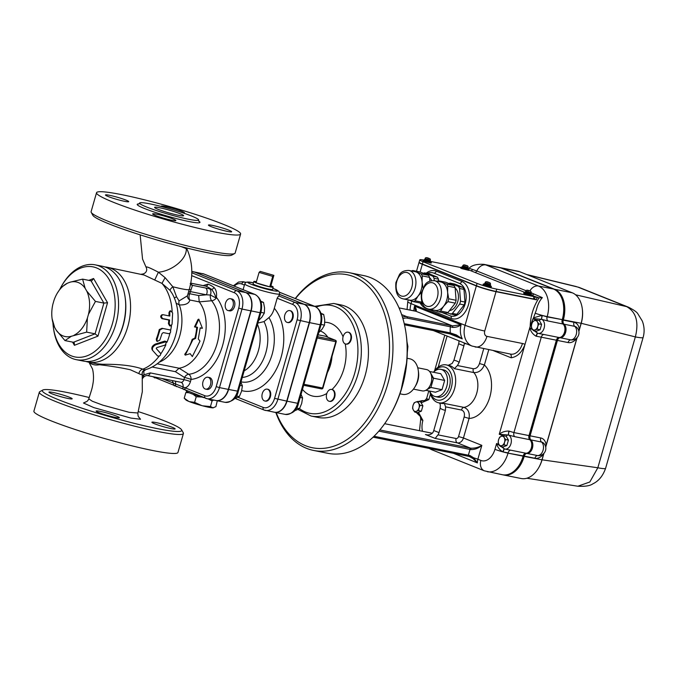<?xml version="1.0" encoding="UTF-8"?>
<svg xmlns="http://www.w3.org/2000/svg" width="678" height="678" viewBox="0 0 678 678"><rect width="100%" height="100%" fill="white"/><g stroke="black" fill="none" stroke-linecap="round" stroke-linejoin="round"><path stroke-width="1.02" d="M82.606 279.133L85.131 288.277A27.866 18.467 -78.7 0 0 70.004 282.209L82.606 279.133L91.038 280.819L91.818 280.734L93.581 278.505L88.793 280.37M91.038 280.819L103.887 303.1L107.548 302.727L93.581 278.505M85.131 288.277L86.716 291.023L95.454 301.413L103.887 303.1L95.081 333.83L97.971 336.127L107.548 302.727M95.454 301.413L88.487 314.261L87.403 318.041L86.648 332.135L95.081 333.83L73.41 342.271L74.283 342.941L74.419 345.305L97.971 336.127M86.648 332.135L71.376 336.254L64.986 340.585L56.24 330.194A27.866 18.467 -78.7 0 0 71.376 336.254M73.41 342.271L64.986 340.585M60.054 288.828A45.926 30.434 101.3 0 1 61.817 285.616A45.926 30.434 101.3 0 1 103.064 271.954A45.926 30.434 101.3 0 1 110.785 328.559A45.926 30.434 101.3 0 1 71.393 355.874A45.926 30.434 101.3 0 1 53.393 327.593A45.926 30.434 101.3 0 1 52.943 323.152M74.046 335.22A27.866 18.467 -78.7 0 0 87.403 318.041M88.487 314.261A27.866 18.467 -78.7 0 0 86.716 291.023M54.655 327.449L52.113 318.753A27.866 18.467 -78.7 0 0 54.655 327.449L56.24 330.194M57.223 293.277L60.944 287.574L67.334 283.251A27.866 18.467 -78.7 0 0 57.223 293.277A27.866 18.467 -78.7 0 0 53.969 300.422L52.884 304.21A27.866 18.467 -78.7 0 0 52.113 318.753M67.334 283.251L70.004 282.209M95.284 264.861L102.386 266.284A48.35 32.035 101.3 0 1 125.099 297.167A48.35 32.035 101.3 0 1 116.226 341.356A48.35 32.035 101.3 0 1 83.36 361.086L76.258 359.662A48.35 32.035 -78.7 0 0 117.184 318.567A48.35 32.035 -78.7 0 0 95.284 264.861A48.35 32.035 -78.7 0 0 62.418 284.591L61.817 285.616M116.226 341.356L116.836 340.331A45.926 30.434 -78.7 0 0 125.261 298.354L125.099 297.167M53.393 327.593L53.554 328.779A48.35 32.035 -78.7 0 0 72.504 358.543A48.35 32.035 -78.7 0 0 76.258 359.662M417.733 367.79L426.504 369.552A10.882 7.204 101.3 0 1 427.352 369.807A10.882 7.204 101.3 0 1 430.386 372.654A10.882 7.204 101.3 0 1 431.708 377.358L433.556 378.205L430.903 387.46L426.581 389.825A10.882 7.204 101.3 0 1 422.224 390.884L413.453 389.121M429.462 371.332L429.945 371.951M430.386 372.654L433.556 378.205L444.649 380.434L441.997 389.689L430.903 387.46L428.725 387.765A10.882 7.204 101.3 0 1 426.581 389.825M431.708 377.358A10.882 7.204 101.3 0 1 428.725 387.765M444.649 380.434L440.776 373.722L429.683 371.493M441.997 389.689L435.471 392.231L425.809 390.291M433.479 372.256A13.899 9.212 101.3 0 1 440.861 369.349A13.899 9.212 101.3 0 1 447.158 384.79A13.899 9.212 101.3 0 1 435.386 396.605A13.899 9.212 101.3 0 1 434.31 396.283A13.899 9.212 101.3 0 1 429.699 391.079M440.861 369.349L443.522 369.883A13.899 9.212 101.3 0 1 449.819 385.324A13.899 9.212 101.3 0 1 438.047 397.139L435.386 396.605M414.928 386.943L415.843 385.401A14.501 9.611 -78.7 0 0 418.504 372.146L418.258 370.374A18.128 12.009 101.3 0 1 414.928 386.943A18.128 12.009 101.3 0 1 402.605 394.342L399.952 393.808M407.08 358.255L409.741 358.789A18.128 12.009 101.3 0 1 411.148 359.213A18.128 12.009 101.3 0 1 418.258 370.374M499.957 267.581A25.383 16.814 101.3 0 1 500.042 267.598A25.383 16.814 101.3 0 1 502.017 268.183L554.545 289.243A25.383 16.814 101.3 0 1 563.333 319.863L563.257 320.118A3.627 2.398 -78.7 0 0 564.037 324.203A7.255 4.805 101.3 0 1 565.605 332.381A7.255 4.805 101.3 0 1 560.155 337.746A3.627 2.398 -78.7 0 0 557.435 340.424L530.086 435.818A3.627 2.398 -78.7 0 0 530.866 439.903A7.255 4.805 101.3 0 1 532.425 448.073A7.255 4.805 101.3 0 1 526.984 453.438A3.627 2.398 -78.7 0 0 524.264 456.125L524.187 456.387A25.383 16.814 101.3 0 1 503.432 474.947A25.383 16.814 101.3 0 1 503.347 474.931M564.037 324.203L574.69 326.347A7.068 5.255 -68.2 0 1 576.529 327.262A7.255 7.255 0 0 1 571.435 339.958L571.435 339.958A7.068 5.255 -68.2 0 1 570.808 339.881A3.627 2.398 -78.7 0 0 568.088 342.56A10.602 7.882 111.8 0 0 576.902 338.008L576.978 337.729M578.842 331.22L581.088 323.423A25.383 16.814 -78.7 0 0 582.241 308.431A25.383 16.814 -78.7 0 0 572.291 292.811L519.763 271.751A25.383 16.814 -78.7 0 0 517.797 271.158L500.042 267.598M545.671 446.912L576.902 338.008M530.866 439.903L541.51 442.039A7.068 5.255 -68.2 0 1 543.358 442.954A7.255 7.255 0 0 1 538.264 455.658L538.264 455.658A7.068 5.255 -68.2 0 1 537.629 455.582A3.627 2.398 -78.7 0 0 534.908 458.26A10.602 7.882 111.8 0 0 543.722 453.709L543.807 453.429M503.432 474.947L521.187 478.515A25.383 16.814 -78.7 0 0 538.442 468.159A25.383 16.814 -78.7 0 0 541.934 459.947L543.722 453.709M579.69 287.642L577.809 287.048A24.171 17.967 -68.2 0 1 579.69 287.642A24.171 17.967 -68.2 0 1 579.698 287.65L628.557 307.236A24.171 17.967 -68.2 0 1 628.557 307.236A24.171 17.967 -68.2 0 1 628.837 307.354M575.563 294.777L626.658 306.634A24.171 17.967 -68.2 0 1 628.54 307.227C633.803 309.931 636.888 312.1 637.812 313.753L642.295 321.025C644.397 326.525 644.668 332.008 643.117 337.458L605.598 468.32A24.171 2.204 -164 0 1 597.835 467.769L589.818 481.999L577.868 486.219C585.097 486.635 590.123 485.821 592.962 483.778C598.725 481.024 602.937 475.871 605.598 468.32M527.365 274.793L577.809 287.048L626.658 306.634C636.125 311.939 639.023 322.033 635.354 336.907A24.171 2.204 16 0 0 643.117 337.458M578.885 331.44L581.224 323.296A24.171 16.018 -78.7 0 0 582.326 309.024L582.241 308.431M563.333 319.863L581.224 323.296L635.354 336.907L597.835 467.769L542.069 459.82L543.951 453.268M545.714 447.133L577.131 337.576M538.442 468.159L538.739 467.642A24.171 16.018 -78.7 0 0 542.069 459.82L524.187 456.387M499.067 267.403A25.383 16.814 101.3 0 1 499.152 267.42A25.383 16.814 101.3 0 1 501.127 268.005L553.655 289.065A25.383 16.814 101.3 0 1 562.443 319.685L562.376 319.94A3.627 2.398 -78.7 0 0 563.155 324.025A7.255 4.805 101.3 0 1 564.715 332.203A7.255 4.805 101.3 0 1 559.274 337.568A3.627 2.398 -78.7 0 0 556.553 340.246L529.196 435.64A3.627 2.398 -78.7 0 0 529.976 439.725A7.255 4.805 101.3 0 1 531.535 447.895A7.255 4.805 101.3 0 1 526.094 453.26A3.627 2.398 -78.7 0 0 523.374 455.947L523.297 456.209A25.383 16.814 101.3 0 1 502.542 474.77A25.383 16.814 101.3 0 1 502.457 474.753M502.542 474.77L503.254 474.914A25.383 16.814 -78.7 0 0 524.009 456.345L524.086 456.091A3.627 2.398 101.3 0 1 526.806 453.404A7.255 4.805 -78.7 0 0 532.247 448.039A7.255 4.805 -78.7 0 0 530.688 439.869A3.627 2.398 101.3 0 1 529.908 435.785L557.257 340.39A3.627 2.398 101.3 0 1 559.977 337.703A7.255 4.805 -78.7 0 0 565.427 332.339A7.255 4.805 -78.7 0 0 563.859 324.169A3.627 2.398 101.3 0 1 563.079 320.084L563.155 319.821A25.383 16.814 -78.7 0 0 554.367 289.209L501.839 268.149A25.383 16.814 -78.7 0 0 499.864 267.564L499.152 267.42M534.391 320.677L536.586 319.999L537.391 321.881A4.831 3.204 -78.7 0 0 534.391 320.677A4.831 3.204 -78.7 0 0 531.738 324.076L532.823 321.474L534.391 320.677M538.824 323.881L537.739 326.482A4.831 3.204 -78.7 0 0 537.391 321.881L538.824 323.881L541.612 324.44L539.374 320.558L536.586 319.999M537.29 329.22L535.086 329.889A4.831 3.204 -78.7 0 0 537.739 326.482L537.29 329.22L540.078 329.779L541.612 324.44M532.086 328.686L531.289 326.813L531.738 324.076A4.831 3.204 -78.7 0 0 532.086 328.686A4.831 3.204 -78.7 0 0 535.086 329.889L533.527 330.695L532.086 328.686M540.078 329.779L536.315 331.254L533.527 330.695M501.212 436.369L503.415 435.7L504.212 437.573A4.831 3.204 -78.7 0 0 501.212 436.369A4.831 3.204 -78.7 0 0 498.559 439.776L499.644 437.166L501.212 436.369M505.644 439.573L504.568 442.183A4.831 3.204 -78.7 0 0 504.212 437.573L505.644 439.573L508.441 440.132L506.203 436.259L503.415 435.7M504.118 444.921L501.915 445.59A4.831 3.204 -78.7 0 0 504.568 442.183L504.118 444.921L506.907 445.48L508.441 440.132M498.915 444.387L498.11 442.514L498.559 439.776A4.831 3.204 -78.7 0 0 498.915 444.387A4.831 3.204 -78.7 0 0 501.915 445.59L500.347 446.387L498.915 444.387M506.907 445.48L503.135 446.946L500.347 446.387M418.572 410.622L416.368 411.292A4.831 3.204 -78.7 0 0 419.021 407.885L418.572 410.622L421.36 411.182L417.597 412.656L414.8 412.097L413.368 410.088A4.831 3.204 -78.7 0 0 416.368 411.292L414.8 412.097M418.665 403.283L420.106 405.283L419.021 407.885A4.831 3.204 -78.7 0 0 418.665 403.283A4.831 3.204 -78.7 0 0 415.665 402.079L417.868 401.401L418.665 403.283M413.021 405.478L414.097 402.876L415.665 402.079A4.831 3.204 -78.7 0 0 413.021 405.478A4.831 3.204 -78.7 0 0 413.368 410.088L412.571 408.215L413.021 405.478M420.106 405.283L422.894 405.842L420.657 401.961L417.868 401.401M422.894 405.842L421.36 411.182M421.174 402.859L428.869 399.605L422.987 400.757A2.415 1.814 103.9 0 0 420.919 402.41M326.694 393.859A6.043 4 101.3 0 1 331.449 389.409A6.043 4 101.3 0 1 331.635 389.443A6.043 4 101.3 0 1 334.373 396.155A6.043 4 101.3 0 1 329.254 401.291A6.043 4 101.3 0 1 326.694 393.859M345.204 343.882A6.043 4 101.3 0 1 342.89 337.593A6.043 4 101.3 0 1 348.051 332.178A6.043 4 101.3 0 1 350.789 338.89A6.043 4 101.3 0 1 345.678 344.026A6.043 4 101.3 0 1 345.204 343.882A37.536 24.874 -78.7 0 1 331.983 389.511A6.043 4 101.3 0 1 332.161 389.545A6.043 4 101.3 0 1 334.898 396.257A6.043 4 101.3 0 1 329.788 401.401A6.043 4 101.3 0 1 329.525 401.334M348.314 332.237A6.043 4 101.3 0 1 348.585 332.279A6.043 4 101.3 0 1 351.323 338.992A6.043 4 101.3 0 1 346.204 344.127A6.043 4 101.3 0 1 345.941 344.06M407.3 352.441L407.885 346.492L406.842 341.042M402.113 298.557A14.501 9.611 -78.7 0 0 403.24 298.896L409.453 300.142A14.501 9.611 -78.7 0 0 418.114 295.989A14.501 9.611 -78.7 0 0 422.097 282.107A14.501 9.611 -78.7 0 0 416.292 272.039A14.501 9.611 -78.7 0 0 415.165 271.7L408.953 270.454C404.19 270.386 400.986 271.844 399.325 274.827L395.876 282.624C395.274 291.667 397.274 296.956 401.876 298.49L403.24 298.896A14.501 9.611 -78.7 0 0 415.521 286.565A14.501 9.611 -78.7 0 0 408.953 270.454M421.928 302.541A15.958 10.568 101.3 0 1 420.445 303.066L413.072 301.583A15.958 10.568 -78.7 0 0 415.089 300.795L421.792 302.142M412.783 270.505L421.03 273.819L428.403 275.293L420.148 271.988L412.783 270.505A15.958 10.568 -78.7 0 0 411.461 270.963M428.403 275.293A15.958 10.568 101.3 0 1 429.606 277.37L422.233 275.895L422.097 282.107L423.199 288.565M421.521 292.243L418.114 295.989L415.089 300.795M429.606 277.37L429.886 281.116M413.072 301.583L408.326 299.803M421.03 273.819A15.958 10.568 101.3 0 1 422.233 275.895M429.632 277.802A12.085 8.009 101.3 0 1 431.733 280.624M437.276 277.082A15.958 10.568 101.3 0 1 438.48 279.158L434.039 278.268A15.958 10.568 -78.7 0 0 432.844 276.183L437.276 277.082L429.03 273.768L424.589 272.878A15.958 10.568 -78.7 0 0 423.386 273.285M438.48 279.158L438.607 280.802M434.039 278.268L434.225 280.641M424.589 272.878L432.844 276.183M462.794 287.303L454.54 283.997L450.099 283.107L458.353 286.413L462.794 287.303A15.958 10.568 101.3 0 1 463.989 289.387L464.955 302.057A15.958 10.568 101.3 0 1 464.133 304.922L459.701 304.032L452.412 313.397L456.853 314.287A15.958 10.568 101.3 0 1 454.828 315.075L447.166 312.889M464.133 304.922L456.853 314.287M427.343 273.429A16.925 11.212 101.3 0 1 432.505 272.717A16.925 11.212 101.3 0 1 433.818 273.107L459.328 283.336A16.925 11.212 101.3 0 1 465.455 302.752A16.925 11.212 101.3 0 1 451.353 316.126A16.925 11.212 101.3 0 1 450.039 315.736L441.946 312.49M422.877 304.6A16.925 11.212 101.3 0 1 421.046 302.888M476.354 285.938L465.074 325.279A14.501 1.322 16 0 0 484.736 331.025L496.016 291.684A14.501 1.322 -164 0 1 476.354 285.938L422.335 264.276A14.501 1.322 -164 0 1 419.038 262.42A14.501 1.322 -164 0 1 419.131 262.318M487.914 282.251L486.651 281.887L487.957 282.218M486.694 281.853L489.669 282.718L486.677 281.887M490.499 284.226L490.236 285.15L484.889 283.616L485.16 282.692L490.499 284.226L490.389 283.277C490.474 283.014 485.389 280.361 485.16 282.692M490.279 285.014L484.931 283.48M490.643 285.269L490.406 286.074L484.982 284.726L484.253 284.311L484.482 283.506M490.482 285.836L484.228 284.574L483.261 284.031L484.321 284.065M491.397 286.362L491.169 287.167L483.99 285.379L483.033 284.836L483.261 284.031M427.886 258.182L429.64 258.657L427.954 258.326M426.657 257.784L427.92 258.149M425.123 258.623C425.36 256.292 430.445 258.945 430.352 259.208L430.208 261.081L424.86 259.547L425.123 258.623L430.462 260.132M430.242 260.945L424.903 259.411M430.615 261.2L430.377 262.013L424.945 260.657L424.225 260.242L424.453 259.437M430.445 261.767L424.191 260.505L423.233 259.962L424.292 260.005M431.369 262.293L431.132 263.106L423.962 261.31L423.004 260.767L423.233 259.962A14.501 1.322 -164 0 0 419.767 259.877A14.501 1.322 -164 0 0 423.064 261.733L477.092 283.396A14.501 1.322 -164 0 0 496.745 289.142L534.018 296.625L533.357 298.939L534.586 299.032L535.256 296.718L534.018 296.625M528.493 290.692L527.298 290.345L528.535 290.65M527.348 290.303L528.56 290.837M531.145 292.684L530.874 293.608L525.535 292.074L525.797 291.15L531.145 292.684C531.298 291.548 530.671 290.896 529.247 290.735C527.264 289.887 526.111 290.023 525.797 291.15M530.916 293.472L525.577 291.938M531.281 293.727L531.052 294.532L525.62 293.176L524.899 292.769L525.128 291.955M531.12 294.294L524.865 293.032L523.908 292.489L524.967 292.523M532.044 294.82L531.806 295.625L524.636 293.837L523.679 293.294L523.908 292.489M465.455 265.429L464.269 265.081L465.506 265.386M464.32 265.039L467.269 265.903L464.303 265.09M468.108 267.412L467.845 268.335L462.498 266.801L462.769 265.878L468.108 267.412C468.269 266.276 467.634 265.623 466.21 265.462C464.235 264.615 463.082 264.751 462.769 265.878M467.888 268.2L462.54 266.666M468.252 268.454L468.023 269.268L462.591 267.912L461.862 267.496L462.091 266.691M468.091 269.022L461.837 267.759L460.879 267.217L461.93 267.259M469.007 269.547L468.778 270.361L461.599 268.564L460.642 268.022L460.879 267.217M419.767 259.877L419.106 262.191A14.501 1.322 16 0 0 422.394 264.047L476.422 285.709A14.501 1.322 16 0 0 496.076 291.455L533.357 298.939M468.888 269.98L524.984 292.464M531.916 295.244L535.256 296.718M430.547 261.437L460.794 267.505M413.724 310.846A1.212 0.797 101.3 0 1 413.911 310.888L415.775 311.202A1.212 1.051 -83.3 0 0 415.411 311.151M449.929 325.33L406.817 316.677A1.212 0.797 101.3 0 1 407.241 318.135L450.353 326.788A1.212 0.797 101.3 0 0 449.929 325.33L452.421 325.889A1.212 0.458 103.8 0 1 452.472 327.372C455.862 327.525 458.726 326.643 461.065 324.754L452.421 325.889L415.775 311.202C416.784 310.516 416.377 308.812 414.546 306.1L415.478 311.143M506.474 449.361L505.017 449.073A7.255 4.805 -78.7 0 1 504.568 448.946L496.593 443.522L494.932 449.311A15.713 10.407 101.3 0 1 480.863 460.438L477.863 459.235L481.838 445.353C478.524 447.438 474.761 448.37 470.549 448.166A1.212 0.661 102.5 0 1 470.829 449.59C475.041 449.607 478.71 448.192 481.838 445.353L463.455 437.98L469.066 418.436C469.905 412.614 468.176 408.927 463.871 407.368L444.344 403.444L445.599 406.851L461.455 410.029A3.627 2.398 101.3 0 1 463.871 407.368A19.34 12.814 101.3 0 0 476.753 393.138A19.34 12.814 101.3 0 0 473.846 372.578C478.507 372.849 482.024 370.315 484.389 364.976L479.482 363.535C478.219 367.095 476.159 368.824 473.303 368.722L457.447 365.535L454.319 368.654L473.846 372.578A3.627 2.398 101.3 0 1 473.303 368.722M456.396 334.932L456.226 335.491L462.286 338.881L456.396 334.932L450.311 332.898A26.595 19.764 111.8 0 1 450.353 326.788L452.472 327.372M457.311 335.864L449.328 333.779A1.212 0.797 101.3 0 1 449.234 333.754L456.226 335.491M404.308 323.948A4.831 3.593 111.8 0 1 405.58 323.914L450.311 332.898A1.212 0.797 101.3 0 1 449.328 333.779L404.588 324.804A1.212 0.797 101.3 0 1 404.503 324.779M469.371 456.531L473.066 458.608L477.388 462.905L473.651 457.803L473.066 458.608M467.473 456.099A8.458 0.771 -164 0 1 469.278 456.506A1.212 0.508 -76.4 0 0 469.32 456.523L470.1 456.777M373.103 437.157L467.286 456.065A1.212 0.797 -78.7 0 0 467.379 456.091L469.329 456.523A1.212 0.508 -76.4 0 0 470.074 455.582A7.255 0.661 16 0 0 468.362 455.209L374.019 436.268M453.379 453.277L477.388 462.905A9.67 7.187 -68.2 0 1 477.863 459.235A7.255 0.661 -164 0 0 473.651 457.803L470.074 455.582M464.167 342.907L464.193 343.466L466.947 344.017M536.222 320.092L533.01 318.804L530.204 326.279L525.018 344.373C521.933 352.399 517.306 356.865 511.136 357.772A3.627 2.695 -68.2 0 0 510.093 354.001M429.81 391.342A19.34 12.814 -78.7 0 0 437.251 402.385A19.34 12.814 -78.7 0 0 438.759 402.825A19.34 12.814 -78.7 0 0 453.887 390.748A19.34 12.814 -78.7 0 0 451.658 368.12A19.34 12.814 -78.7 0 0 446.37 364.908A19.34 12.814 -78.7 0 0 433.683 372.053M461.455 410.029C464.066 411.021 464.964 413.343 464.15 416.995L469.066 418.436A29.01 19.221 -78.7 0 0 489.855 396.969A29.01 19.221 -78.7 0 0 484.389 364.976L488.77 349.721M464.15 416.995L458.54 436.547A2.415 1.797 -68.2 0 1 456.108 438.505L437.98 434.869L435.174 438.42L457.362 442.878L470.549 448.166A8.458 0.771 16 0 0 469.608 447.963A1.212 0.797 101.3 0 1 470.024 449.421A7.255 0.661 -164 0 1 470.829 449.59M437.98 434.869A6.043 4.492 111.8 0 0 439.022 432.623L445.421 410.3L445.599 406.851M448.251 365.289L452.192 363.433L453.904 360.281L458.65 343.746L463.896 345.856A6.043 4.492 111.8 0 0 464.193 343.466M458.65 343.746A6.043 4.492 -68.2 0 0 458.938 341.356L458.862 340.78M426.818 434.793L426.115 434.683M435.174 438.42L425.42 434.513C428.31 435.386 430.742 434.801 432.734 432.759A6.043 4.492 -68.2 0 0 433.767 430.522L440.166 408.198A25.383 16.814 -78.7 0 0 445.421 410.3M440.166 408.198L440.344 404.741L439.556 402.986M457.447 365.535L459.159 362.391L463.896 345.856M534.569 299.057L536.391 299.795L537.061 297.481L539.027 297.871C533.417 306.651 530.484 316.118 530.204 326.279M496.016 291.684L536.391 299.795M535.247 296.752L537.061 297.481M434.106 371.646A16.925 11.212 101.3 0 1 452.209 379.146A16.925 11.212 101.3 0 1 436.14 399.706A16.925 11.212 101.3 0 1 430.047 391.884M468.142 268.835L469.049 268.251L476.787 270.954A9.67 7.187 -68.2 0 1 485.863 264.945A25.383 16.814 -78.7 0 0 483.889 264.352L498.983 267.386A25.383 16.814 -78.7 0 1 500.949 267.971L553.477 289.031A25.383 16.814 -78.7 0 1 562.265 319.643L547.104 316.88L542.002 315.372L533.527 317.821L533.01 318.813M531.12 292.777L542.349 297.642C539.578 300.693 537.603 304.753 536.425 309.821L533.527 317.821M542.349 297.642L539.027 297.871L535.095 296.566M536.035 336.178L541.281 337.186A3.627 2.398 101.3 0 1 544.002 334.5L538.196 333.373A7.255 4.805 -78.7 0 1 537.739 333.245L529.764 327.83C530.755 331.525 532.84 334.305 536.035 336.178A3.627 0.432 108.4 0 1 537.468 333.161L537.391 333.135A2.415 1.797 -68.2 0 1 536.4 331.211M536.366 336.271A3.627 0.542 104.4 0 1 537.654 333.229M537.705 333.229L539.052 333.542M430.03 448.59A9.67 7.187 -68.2 0 0 431.835 449.777L484.363 470.837L502.373 474.736A25.383 16.814 -78.7 0 0 523.119 456.167L523.196 455.913A3.627 2.398 101.3 0 1 525.916 453.226A7.255 4.805 -78.7 0 0 531.357 447.861A7.255 4.805 -78.7 0 0 529.798 439.691A3.627 2.398 101.3 0 1 529.018 435.607L556.375 340.212A3.627 2.398 101.3 0 1 559.096 337.525A7.255 4.805 -78.7 0 0 564.537 332.161A7.255 4.805 -78.7 0 0 562.977 323.991A3.627 2.398 101.3 0 1 562.198 319.906M533.128 318.567L541.493 319.304L542.002 315.372M539.425 320.652A2.415 1.797 -68.2 0 1 541.493 319.304L541.722 319.363A3.627 0.551 106 0 1 542.332 315.456M537.518 333.178A2.415 1.797 -68.2 0 1 537.391 333.135L538.196 333.373A7.255 4.805 -78.7 0 0 544.214 327.728A7.255 4.805 -78.7 0 0 541.722 319.363L547.883 320.965A3.627 2.398 101.3 0 1 547.104 316.88L547.18 316.618A25.383 16.814 -78.7 0 0 538.391 286.006L485.863 264.945L500.949 267.971M508.831 431.072C505.118 430.996 501.923 432.064 499.245 434.267L508.322 435.005L508.831 431.072L513.932 432.572L541.281 337.186L556.375 340.212M506.254 436.344A2.415 1.797 -68.2 0 1 508.322 435.005L508.542 435.064A3.627 0.551 106 0 1 509.161 431.149M504.339 448.878A2.415 1.797 -68.2 0 1 504.22 448.836L505.017 449.073A7.255 4.805 -78.7 0 0 511.034 443.42A7.255 4.805 -78.7 0 0 508.542 435.064L514.712 436.666A3.627 2.398 101.3 0 1 513.932 432.572L529.018 435.607M498.966 444.48L496.593 443.522C497.576 447.226 499.669 450.006 502.864 451.87A3.627 0.432 108.4 0 1 504.296 448.861L504.22 448.836A2.415 1.797 -68.2 0 1 503.229 446.912M502.864 451.87L503.186 451.972A3.627 0.542 104.4 0 1 504.474 448.929M503.186 451.972L508.11 452.879A3.627 2.398 101.3 0 1 510.831 450.2L505.873 449.243M420.657 401.961A2.415 1.805 -70.2 0 1 422.784 400.681A7.255 4.805 -78.7 0 0 422.326 400.554L418.394 401.512M418.623 414.512A2.415 1.788 -66.1 0 1 418.529 414.478A2.415 1.788 -66.1 0 1 418.521 414.47A2.415 1.788 -66.1 0 1 417.597 412.648M430.462 394.037L428.869 399.605A9.67 0.881 -164 0 1 426.674 398.367C424.97 400.639 424.055 401.452 423.928 400.808A3.627 3.517 84.7 0 1 422.987 400.757L423.64 400.817M419.504 430.691L420.699 419.19L420.402 416.546L422.894 420.428L418.462 412.317M418.029 412.487A2.415 1.771 119.6 0 0 418.716 414.572A2.415 1.771 119.6 0 0 418.724 414.572A2.415 1.771 119.6 0 0 418.741 414.589M257.86 323.067L264.005 321.609L268.92 317.618C271.42 315.423 273.209 312.304 274.293 308.261L277.175 298.218L278.658 295.879A18.128 1.653 -164 0 0 279.099 295.667L279.641 292.726L278.811 291.243L272.861 288.336M235.308 398.495L264.03 410.012A2.415 1.797 -68.2 0 0 264.267 410.08A15.179 10.06 -78.7 0 0 265.445 410.436A15.179 10.06 -78.7 0 0 277.861 399.325L300.379 320.787A15.179 10.06 -78.7 0 0 295.125 302.481L303.998 304.261L279.455 294.421M303.998 304.261A15.179 10.06 101.3 0 1 309.253 322.567L286.735 401.113A15.179 10.06 101.3 0 1 274.327 412.216L264.03 410.012A2.415 1.797 -68.2 0 1 263.157 407.41L238.037 397.333M191.781 271.429L193.484 271.768A15.179 10.06 101.3 0 1 194.662 272.124L245.597 292.54A15.179 10.06 101.3 0 1 250.86 310.846L228.333 389.392A15.179 10.06 101.3 0 1 215.926 400.495L207.053 398.715A15.179 10.06 -78.7 0 0 219.46 387.604L216.189 386.646A12.763 8.458 101.3 0 1 204.756 395.689L184.992 387.765A2.415 1.797 111.8 0 0 185.865 390.367A2.415 1.797 111.8 0 0 186.103 390.435M190.738 283.158L204.273 285.862A4.831 3.331 -79 0 0 203.892 285.752L205.587 286.082A49.553 32.832 101.3 0 1 211.282 289.26A2.415 1.729 126.9 0 0 213.985 287.455A51.969 34.434 -78.7 0 0 208.01 284.116L203.078 285.591M230.461 298.71L231.969 299.006A6.043 4 101.3 0 1 234.537 306.439A6.043 4 101.3 0 1 229.596 310.863L228.088 310.558A6.043 4 101.3 0 1 225.35 303.846A6.043 4 101.3 0 1 230.461 298.71A6.043 4 101.3 0 1 233.029 306.134A6.043 4 101.3 0 1 228.088 310.558M207.943 377.248L209.451 377.544A6.043 4 101.3 0 1 212.189 384.257A6.043 4 101.3 0 1 207.07 389.401L205.561 389.096A6.043 4 101.3 0 1 205.095 388.952A6.043 4 101.3 0 1 202.908 382.019A6.043 4 101.3 0 1 207.943 377.248A6.043 4 101.3 0 1 210.68 383.96A6.043 4 101.3 0 1 205.561 389.096M298.066 409.487L311.092 416.038L318.194 417.462A57.41 38.044 -78.7 0 0 366.027 372.086A57.41 38.044 -78.7 0 0 345.246 306.219A57.41 38.044 -78.7 0 0 340.788 304.888L333.686 303.464L314.66 306.329M275.836 412.521A90.649 60.062 -78.7 0 0 313.609 450.446A90.649 60.062 -78.7 0 0 389.138 378.79A90.649 60.062 -78.7 0 0 356.323 274.793A90.649 60.062 -78.7 0 0 349.28 272.692A90.649 60.062 -78.7 0 0 295.227 298.532M295.413 298.608A88.233 58.461 101.3 0 1 353.891 276.751A88.233 58.461 101.3 0 1 373.095 410.326A88.233 58.461 101.3 0 1 276.209 412.588M349.28 272.692L363.484 275.539A90.649 60.062 101.3 0 1 370.527 277.641A90.649 60.062 101.3 0 1 406.063 333.449A90.649 60.062 101.3 0 1 389.435 416.3A90.649 60.062 101.3 0 1 327.805 453.294L313.609 450.446M389.435 416.3L390.036 415.275A88.233 58.461 -78.7 0 0 406.224 334.627L406.063 333.449M216.062 400.52A15.179 10.06 -78.7 0 0 216.189 400.545A15.179 10.06 -78.7 0 0 228.605 389.443L238.3 391.291L260.818 312.753C262.878 304.049 260.928 297.947 254.979 294.447A2.415 1.797 -68.2 0 1 255.292 294.625M202.62 273.598A15.179 10.06 101.3 0 1 203.807 273.954A2.415 1.797 -68.2 0 1 204.036 274.022L193.747 271.819A15.179 10.06 -78.7 0 1 194.925 272.175L245.868 292.591A15.179 10.06 -78.7 0 1 251.123 310.905L228.605 389.443M85.835 361.433A48.35 32.035 -78.7 0 0 88.242 362.069A48.35 32.035 -78.7 0 0 128.523 323.855A48.35 32.035 -78.7 0 0 111.031 268.386A48.35 32.035 -78.7 0 0 107.268 267.268A48.35 32.035 -78.7 0 0 104.802 266.92M107.268 267.268L144.134 275.031L161.949 283.396L170.076 290.379L172.382 293.896C186.611 319.677 173.136 362.264 144.973 369.824L142.821 369.179C133.507 365.756 120.209 364.128 102.937 364.289L99.454 364.73C111.09 366.095 121.404 367.773 130.396 369.781L138.905 373.612C141.651 375.104 142.685 374.959 142.007 373.163M88.242 362.069L96.946 363.815L102.937 364.289M157.279 341.441L156.593 340.941L156.296 339.085A48.35 32.035 -78.7 0 0 159.262 329.55L162.034 328.296L170.28 329.966L162.822 328.474L160.033 329.762L156.991 339.534L157.279 341.441L159.83 340.11L162.025 333.601L163.237 332.593L168.644 333.678C170.542 333.229 171.085 332 170.28 329.966M168.992 315.889A48.35 32.035 -78.7 0 0 168.975 312.617L169.771 311.066L170.602 310.778L172.636 312.939L172.068 324.262L170.475 325.957L169.229 323.694L169.61 319.957L162.779 318.592C161.042 316.914 161.101 315.617 162.974 314.685L169.805 316.058L169.797 312.372L170.602 310.778M170.475 325.957L169.678 325.872L168.424 323.66A48.35 32.035 -78.7 0 0 168.797 320.016L161.966 318.652C160.22 317.007 160.288 315.736 162.152 314.838M152.753 350.551L152.186 349.831C151.245 347.577 152.296 345.661 155.347 344.077L164.771 341.093L166.534 341.644L155.991 344.653C152.914 346.289 151.838 348.255 152.753 350.551L157.567 355.958C159.661 356.348 160.703 355.552 160.678 353.552L156.245 348.543L156.754 347.619L165.373 345L166.534 341.644M156.262 348.56L160.237 352.941M176.051 303.074L179.314 304.939C185.475 305.134 188.993 303.481 189.874 299.998A4.831 4.407 5.3 0 1 187.442 295.778M188.408 292.43A4.831 2.102 -162.9 0 1 190.425 291.599L206.375 294.803L198.654 295.532L199.239 301.88A37.468 24.823 101.3 0 1 203.756 341.492A37.468 24.823 101.3 0 1 179.094 368.205L175.373 371.671L184.518 377.493L183.899 379.655A3.627 2.398 101.3 0 1 180.933 382.307L147.312 375.553A3.627 2.398 101.3 0 1 147.279 375.553C145.389 375.527 143.744 376.612 142.372 378.807M185.23 355.145L184.73 354.323A37.468 24.823 -78.7 0 0 192.162 339.339L194.866 338.119A37.468 24.823 -78.7 0 0 196.713 327.355L194.493 326.906L198.01 319.474L198.823 319.143L195.315 326.838L197.527 327.288L195.62 338.398L192.908 339.67L185.23 355.145L190.162 353.679L192.332 356.569L200.002 341.102L198.29 338.932L200.196 327.821L202.408 328.271L198.823 319.143M202.408 328.271L200.179 328.05M187.84 294.405A4.831 2.059 -162.2 0 1 189.747 293.744A4.831 3.204 101.3 0 0 189.874 299.998L199.239 301.88L211.655 300.744A41.35 27.4 101.3 0 1 216.689 345.102A41.35 27.4 101.3 0 1 188.738 374.264L179.094 368.205M209.578 288.82L205.688 288.006A4.831 3.204 -78.7 0 1 206.375 294.803L210.383 295.015A4.831 3.076 -77.9 0 0 209.578 288.82L211.282 289.26C212.824 290.565 214.384 293.303 215.96 297.473L216.223 298.083L216.392 297.345C216.968 292.989 216.163 289.684 213.985 287.455M264.378 400.851A6.043 4 101.3 0 1 262.191 393.918A6.043 4 101.3 0 1 267.225 389.147A6.043 4 101.3 0 1 269.963 395.859A6.043 4 101.3 0 1 264.852 400.995A6.043 4 101.3 0 1 264.378 400.851M267.539 389.223A6.043 4 101.3 0 1 267.852 389.265A6.043 4 101.3 0 1 270.59 395.977A6.043 4 101.3 0 1 265.471 401.122A6.043 4 101.3 0 1 265.166 401.037M292.311 318.033A6.043 4 101.3 0 1 287.37 322.457A6.043 4 101.3 0 1 284.633 315.745A6.043 4 101.3 0 1 289.752 310.609A6.043 4 101.3 0 1 292.311 318.033M290.057 310.685A6.043 4 101.3 0 1 290.37 310.727A6.043 4 101.3 0 1 292.93 318.16A6.043 4 101.3 0 1 287.989 322.584A6.043 4 101.3 0 1 287.684 322.499M294.328 410.936L299.523 408.639L301.685 403.427L302.583 397.952L300.981 394.206M318.38 333L322.075 329.194L324.499 325.135L324.728 319.94L323.694 314.49L320.855 313.228M300.168 397.469L302.583 397.952M296.489 408.037L299.523 408.639A54.994 36.443 101.3 0 0 353.221 377.866A54.994 36.443 101.3 0 0 335.712 306.753A54.994 36.443 101.3 0 0 316.295 307.083M321.169 313.982L323.694 314.49M321.101 324.448L324.499 325.135M274.454 412.241A15.179 10.06 -78.7 0 0 274.59 412.266A15.179 10.06 -78.7 0 0 287.006 401.164L297.65 403.3A15.179 10.06 101.3 0 1 285.243 414.402L274.59 412.266M318.135 334.813L325.05 336.127M279.463 294.371L304.261 304.312A15.179 10.06 -78.7 0 1 309.524 322.626L287.006 401.164M213.697 400.045L212.061 400.952L208.341 398.969M201.875 397.054L196.222 396.732L193.179 394.308M212.061 400.952L210.451 406.58L212.968 407.842L215.901 406.631L217.299 400.774M189.128 392.765L185.831 392.562L187.136 391.808M186.467 390.604L186.34 391.053A16.314 1.492 16 0 0 204.086 397.664M212.968 407.842L213.409 407.792A14.501 1.322 -164 0 1 212.968 407.842M194.611 402.359L201.756 405.588A14.501 1.322 -164 0 1 189.332 401.622L194.611 402.359L196.222 396.732M184.221 398.189L188.789 401.401A14.501 1.322 -164 0 1 185.882 399.901L184.221 398.189L185.831 392.562M212.68 407.842A14.501 1.322 -164 0 1 202.595 405.817L210.451 406.58M188.789 401.401L189.332 401.622M201.756 405.588L202.595 405.817M273.87 275.378L272.726 276.395L259.081 272.403L260.225 271.386L273.87 275.378L270.886 285.785L269.742 286.811L272.726 276.395M270.886 285.785A10.068 0.915 -164 0 1 273.175 287.074A10.068 0.915 -164 0 1 269.742 286.811L256.098 282.819L259.081 272.403M269.742 286.811A10.068 0.915 -164 0 1 256.098 282.819A10.068 0.915 -164 0 1 253.818 281.523A10.068 0.915 -164 0 1 256.437 281.641M273.175 287.074L272.59 289.413A10.153 0.924 -164 0 1 266.081 288.447A10.153 0.924 -164 0 1 255.377 285.124A10.153 0.924 -164 0 1 253.072 283.819L253.818 281.523M234.156 398.859L239.342 396.562L241.512 391.35L242.41 385.875L240.809 382.129M258.208 320.923L261.903 317.118L264.327 313.058L264.556 307.863L263.513 302.405L260.683 301.151M239.995 385.392L242.41 385.875M236.317 395.952L239.342 396.562M260.996 301.905L263.513 302.405M260.928 312.372L264.327 313.058M91.225 212.383L92.878 215.341A72.521 6.619 16 0 0 109.217 223.977A72.521 6.619 16 0 0 182.535 246.953A72.521 6.619 16 0 0 231.715 255.148L234.69 253.521A74.936 6.839 -164 0 1 183.865 245.055A74.936 6.839 -164 0 1 108.099 221.308A74.936 6.839 -164 0 1 91.225 212.383A74.936 6.839 -164 0 1 91.098 211.689L96.539 192.722A74.936 6.839 -164 0 1 170.458 206.798A74.936 6.839 -164 0 1 240.605 234.029A74.936 6.839 -164 0 1 192.45 226.867A74.936 6.839 -164 0 1 113.54 202.332A74.936 6.839 -164 0 1 96.539 192.722M240.605 234.029L235.164 253.004A74.936 6.839 -164 0 1 234.69 253.521M208.01 284.116A2.415 1.797 -69 0 1 205.587 286.082L204.273 285.862M198.654 295.532L189.747 293.744L192.45 285.345L190.62 283.785M190.23 283.506L190.611 284.141A4.831 4.314 139.3 0 0 190.611 284.15A4.831 4.314 139.3 0 0 192.45 285.345L205.688 288.006M170.076 290.379A4.831 1.28 -38.7 0 1 172.831 286.743A22.357 2.042 16 0 0 189.272 289.404L187.433 295.811L179.077 300.93L176.543 296.795L172.831 286.743L165.118 277.683L158.389 272.2C149.897 267.751 145.812 266.115 146.126 267.276M146.075 267.2L146.075 267.2C148.126 271.149 144.855 274.175 141.516 274.141M181.373 246.656L186.933 248.928C192.51 261.691 193.289 275.183 189.272 289.404M161.754 314.838L162.974 314.685M168.797 320.016L169.61 319.957M159.262 329.55L160.033 329.762M192.162 339.339L192.908 339.67M194.866 338.119L195.62 338.398M196.713 327.355L197.527 327.288M194.493 326.906L195.315 326.838M147.312 375.553A3.627 2.398 101.3 0 0 150.279 372.9L183.899 379.655A4.831 0.441 -164 0 1 190.45 381.57A8.458 5.602 -78.7 0 1 184.992 387.765L173.585 383.189A2.415 1.797 111.8 0 0 174.466 385.79A2.415 1.797 111.8 0 0 174.704 385.867M154.821 279.802L158.389 272.2A22.357 12.823 -29.2 0 0 186.264 249.038A4.831 4.721 81.9 0 1 185.992 247.826M139.041 417.284L139.041 417.284C138.261 417.072 137.88 415.648 137.905 413.004L129.21 412.317L102.709 405.113L92.369 401.257L88.784 398.901C87.937 400.766 86.86 401.774 85.555 401.944M89.055 362.23A22.357 14.552 -50.5 0 0 99.454 364.73M138.278 411.605A72.521 6.619 -164 0 1 181.619 429.844A72.521 6.619 -164 0 1 138.143 424.326A72.521 6.619 -164 0 1 58.783 399.834A72.521 6.619 -164 0 1 42.79 390.036A72.521 6.619 -164 0 1 89.199 397.528M51.681 393.689A12.085 1.102 -164 0 1 48.935 392.138A12.085 1.102 -164 0 1 60.859 394.41A12.085 1.102 -164 0 1 72.173 398.8A12.085 1.102 -164 0 1 64.41 397.647A12.085 1.102 -164 0 1 51.681 393.689M115.235 417.385A12.085 1.102 -164 0 1 98.852 412.597A12.085 1.102 -164 0 1 96.107 411.046A12.085 1.102 -164 0 1 108.031 413.317A12.085 1.102 -164 0 1 119.345 417.707A12.085 1.102 -164 0 1 115.235 417.385M172.398 427.36A12.085 1.102 -164 0 1 175.136 428.911A12.085 1.102 -164 0 1 167.373 427.75A12.085 1.102 -164 0 1 154.643 423.792A12.085 1.102 -164 0 1 151.897 422.25A12.085 1.102 -164 0 1 159.669 423.403A12.085 1.102 -164 0 1 172.398 427.36M42.79 390.036L39.816 391.664A74.936 6.839 16 0 0 39.341 392.181A74.936 6.839 16 0 0 56.35 401.791A74.936 6.839 16 0 0 135.261 426.335A74.936 6.839 16 0 0 183.407 433.496A74.936 6.839 16 0 0 183.28 432.801L181.619 429.844M39.341 392.181L33.9 411.156A74.936 6.839 16 0 0 50.909 420.767A74.936 6.839 16 0 0 129.82 445.31A74.936 6.839 16 0 0 177.967 452.463L183.407 433.496M146.558 206.993A30.696 2.805 16 0 0 178.882 217.053A30.696 2.805 16 0 0 198.612 219.986A30.696 2.805 16 0 0 169.873 208.832A30.696 2.805 16 0 0 139.592 203.061A30.696 2.805 16 0 0 146.558 206.993M183.23 212.977A12.085 1.102 16 0 0 184.501 212.85A12.085 1.102 16 0 0 173.187 208.46A12.085 1.102 16 0 0 161.262 206.188A12.085 1.102 16 0 0 161.567 206.561M108.217 196.535A12.085 1.102 16 0 0 120.938 200.493A12.085 1.102 16 0 0 128.71 201.654A12.085 1.102 16 0 0 117.396 197.256A12.085 1.102 16 0 0 105.471 194.984A12.085 1.102 16 0 0 108.217 196.535M155.381 215.451A12.085 1.102 16 0 0 168.11 219.409A12.085 1.102 16 0 0 175.873 220.562A12.085 1.102 16 0 0 164.559 216.172A12.085 1.102 16 0 0 152.643 213.901A12.085 1.102 16 0 0 155.381 215.451M211.172 226.647A12.085 1.102 16 0 0 223.901 230.605A12.085 1.102 16 0 0 231.673 231.757A12.085 1.102 16 0 0 220.358 227.367A12.085 1.102 16 0 0 208.434 225.096A12.085 1.102 16 0 0 211.172 226.647M158.008 209.299A15.111 1.381 -164 0 1 154.576 207.358A15.111 1.381 -164 0 1 169.483 210.197A15.111 1.381 -164 0 1 183.619 215.689A15.111 1.381 -164 0 1 173.915 214.24A15.111 1.381 -164 0 1 158.008 209.299M215.96 297.473A2.415 0.661 176.8 0 0 216.392 297.345A46.019 30.493 -78.7 0 1 222.231 346.763A46.019 30.493 -78.7 0 1 191.069 379.409A4.831 3.551 84.5 0 0 188.738 374.264A4.831 3.204 122.4 0 0 184.518 377.493A4.831 0.441 16 0 1 191.069 379.409L190.45 381.57M179.077 300.93A4.831 3.365 -82.7 0 0 179.314 304.939A37.468 24.823 101.3 0 1 159.05 362.247M176.543 296.795A4.831 1.763 -12.6 0 0 174.416 298.261M165.118 277.683L161.949 283.396A48.35 32.035 101.3 0 1 172.153 311.499M142.439 375.756A4.831 1.737 176.4 0 1 144.058 374.798L143.761 371.239A4.831 1.873 -6 0 0 142.592 371.883M142.626 378.349L144.058 374.798L150.279 372.9M159.186 356.103A48.35 32.035 101.3 0 1 142.821 369.179A4.831 4.17 -63.2 0 0 138.905 373.612M145.855 369.561L143.761 371.239A4.831 2.119 54.6 0 1 143.575 370.586M200.51 285.116A4.831 3.204 -78.7 0 0 200.137 285.006L190.747 283.124M210.383 295.015L216.223 298.083A4.831 3.161 141.6 0 1 211.655 300.744A4.831 2.72 84.6 0 1 210.383 295.015M463.989 289.387L459.557 288.489A15.958 10.568 -78.7 0 0 458.353 286.413M459.701 304.032A15.958 10.568 -78.7 0 0 460.523 301.168L464.955 302.057M459.557 288.489L460.523 301.168M450.099 283.107A15.958 10.568 -78.7 0 0 448.895 283.514M450.395 314.185A15.958 10.568 -78.7 0 0 452.412 313.397M455.15 288.031A12.085 8.009 101.3 0 1 457.904 301.083A12.085 8.009 101.3 0 1 449.48 310.575M436.971 281.192A15.958 10.568 -78.7 0 1 438.293 280.734L445.666 282.218L453.921 285.523A15.958 10.568 101.3 0 1 455.116 287.599L456.082 300.278A15.958 10.568 101.3 0 1 455.26 303.142L447.972 312.507A15.958 10.568 101.3 0 1 445.955 313.295L438.581 311.812L433.844 310.032M455.116 287.599L447.743 286.124A15.958 10.568 -78.7 0 0 446.548 284.048L453.921 285.523M447.743 286.124L447.616 292.337A14.501 9.611 -78.7 0 0 441.802 282.268L446.548 284.048M455.26 303.142L447.887 301.659L443.632 306.219A14.501 9.611 -78.7 0 0 447.616 292.337L448.709 298.795L456.082 300.278M438.293 280.734L441.802 282.268A14.501 9.611 -78.7 0 0 440.675 281.929L434.462 280.684C429.708 280.616 426.496 282.073 424.843 285.057L421.385 292.854C420.784 301.896 422.792 307.185 427.394 308.719L428.759 309.126A14.501 9.611 -78.7 0 0 441.031 296.795A14.501 9.611 -78.7 0 0 434.462 280.684M427.632 308.787A14.501 9.611 -78.7 0 0 428.759 309.126L434.971 310.371A14.501 9.611 -78.7 0 0 443.632 306.219L440.598 311.024L447.972 312.507M438.581 311.812A15.958 10.568 -78.7 0 0 440.598 311.024M447.887 301.659A15.958 10.568 -78.7 0 0 448.709 298.795M72.58 342.11L74.419 345.305M560.155 337.746L570.808 339.881A7.255 4.805 101.3 0 0 576.249 334.517A7.255 4.805 101.3 0 0 574.69 326.347A3.627 2.398 101.3 0 1 573.91 322.253L563.257 320.118M579.292 329.661A10.602 7.882 111.8 0 0 573.91 322.253M557.435 340.424L568.088 342.56M546.121 445.361A10.602 7.882 111.8 0 0 540.73 437.954L530.086 435.818M526.984 453.438L537.629 455.582A7.255 4.805 101.3 0 0 543.078 450.217A7.255 4.805 101.3 0 0 541.51 442.039A3.627 2.398 101.3 0 1 540.73 437.954M524.264 456.125L534.908 458.26M554.545 289.243L572.291 292.811M502.017 268.183L519.763 271.751M501.127 268.005L501.839 268.149M523.297 456.209L524.009 456.345M523.374 455.947L524.086 456.091M526.094 453.26L526.806 453.404M529.976 439.725L530.688 439.869M529.196 435.64L529.908 435.785M556.553 340.246L557.257 340.39M559.274 337.568L559.977 337.703M563.155 324.025L563.859 324.169M562.376 319.94L563.079 320.084M562.443 319.685L563.155 319.821M553.655 289.065L554.367 289.209M422.462 431.284A15.713 10.407 101.3 0 1 422.894 420.428A9.67 0.881 16 0 1 420.699 419.19M438.183 367.103L447.09 336.059M302.481 389.392A37.536 24.874 -78.7 0 0 326.813 393.477M343.06 336.788A37.536 24.874 -78.7 0 0 330.915 323.465A37.536 24.874 -78.7 0 0 324.779 322.27M320.44 331.067A27.874 18.467 101.3 0 1 320.838 331.22A27.874 18.467 101.3 0 1 327.83 337.229M332 356.467A27.874 18.467 101.3 0 1 327.381 372.569M401.003 295.888A12.085 8.009 101.3 0 1 399.486 275.929A12.085 8.009 101.3 0 1 412.478 281.141A12.085 8.009 101.3 0 1 401.003 295.888M459.328 283.336A2.415 1.797 111.8 0 0 461.769 281.378L436.259 271.149A2.415 1.797 -68.2 0 1 433.818 273.107M436.259 271.149A19.34 12.814 -78.7 0 0 426.174 273.2M420.191 303.015A19.34 12.814 -78.7 0 0 425.64 308.176A2.415 1.797 111.8 0 0 425.725 307.804M450.429 315.88A2.415 1.797 -68.2 0 1 451.15 318.406A19.34 12.814 -78.7 0 0 468.464 304.702A19.34 12.814 -78.7 0 0 461.769 281.378M425.64 308.176L451.15 318.406M503.051 435.793L499.245 434.267L525.018 344.373A18.128 13.475 111.8 0 0 522.458 343.492A14.501 9.611 -78.7 0 1 510.602 354.102L472.083 346.077A19.34 14.374 111.8 0 1 465.074 325.279L411.054 303.617L411.766 301.117M420.123 271.98L422.335 264.276M428.03 258.055L426.623 257.818M528.637 290.565L527.298 290.345M496.076 291.455L496.745 289.142M476.422 285.709L477.092 283.396M422.394 264.047L423.064 261.733M415.589 311.16L399.037 307.897L413.911 310.888M413.86 310.871A19.34 14.374 111.8 0 1 414.546 306.1L461.065 324.754A19.34 14.374 -68.2 0 0 462.286 338.881L449.811 333.881M402.469 317.118A12.085 8.983 111.8 0 1 406.817 316.677L401.647 314.6M378.841 431.123L470.024 449.421L468.362 455.209A1.212 0.797 -78.7 0 1 467.379 456.091L373.095 437.166M469.608 447.963L379.841 429.945M432.327 433.259L384.646 423.691L432.318 433.267M456.108 438.505A3.627 2.398 -78.7 0 0 457.362 442.878A6.043 4.492 111.8 0 0 463.455 437.98L458.54 436.547M402.935 318.685A10.882 8.085 -68.2 0 1 407.241 318.135M405.58 323.914A1.212 0.797 101.3 0 1 404.588 324.804L404.503 324.787M404.69 324.813L449.234 333.754M483.728 348.704L479.482 363.535M493.355 350.636L511.136 357.772M446.37 364.908L449.031 365.442A19.34 12.814 101.3 0 1 454.319 368.654M444.344 403.444A19.34 12.814 101.3 0 1 441.42 403.368L438.759 402.825M484.363 470.837A9.67 7.187 -68.2 0 1 480.863 460.438M439.022 432.623L433.767 430.522M459.159 362.391A25.383 16.814 -78.7 0 0 453.904 360.281M475.066 272.454A2.415 1.797 111.8 0 0 476.787 270.954L526.035 290.701M529.857 290.947A9.67 7.187 -68.2 0 1 538.391 286.006L553.477 289.031M475.1 346.975A14.501 9.611 -78.7 0 0 486.957 336.364A4.831 3.593 -68.2 0 1 484.736 331.025M522.458 343.492L486.957 336.364M410.088 310.109A19.34 14.374 -68.2 0 1 411.054 303.617A14.501 1.322 16 0 1 407.758 301.752L407.063 309.507M535.425 313.295A9.67 0.881 16 0 0 547.18 316.618L562.265 319.643M470.846 270.759A2.415 1.975 113.5 0 0 472.668 269.497M533.722 293.972A2.415 1.593 -69.4 0 1 532.154 295.345M532.145 328.779L529.764 327.83M559.096 337.525L544.002 334.5M547.883 320.965L562.977 323.991M514.712 436.666L529.798 439.691M487.279 471.71A25.383 16.814 -78.7 0 0 508.034 453.141L523.196 455.913M525.916 453.226L510.831 450.2M494.932 449.311A9.67 0.881 -164 0 0 508.034 453.141L523.119 456.167M241.715 390.579A46.172 30.595 -78.7 0 0 279.005 363.425A46.172 30.595 -78.7 0 0 274.293 308.261M268.92 317.618A37.68 24.967 101.3 0 1 269.742 361.043A37.68 24.967 101.3 0 1 241.012 381.841M242.283 377.409A33.578 22.247 -78.7 0 0 264.428 356.857A33.578 22.247 -78.7 0 0 264.005 321.609M191.662 275.632L234.283 292.718A12.763 8.458 101.3 0 1 238.707 308.109L216.189 386.646M172.305 380.57A8.458 5.602 -78.7 0 0 173.585 383.189L161.788 378.46M303.659 385.29L321.448 388.858A1.212 0.797 101.3 0 0 321.541 388.892A1.212 1.212 0 0 0 322.948 388.036L322.533 388.002A1.212 0.797 101.3 0 1 321.541 388.892L303.659 385.299M317.219 338L336.212 341.763A1.212 1.212 0 0 0 335.5 340.305A1.212 0.898 111.8 0 0 335.381 340.271A1.212 0.797 101.3 0 1 335.805 341.729L322.533 388.002L303.947 384.273M171.517 325.508A48.35 32.035 101.3 0 1 170.61 330.525M169.975 333.203A48.35 32.035 101.3 0 1 166.974 342.254M165.907 344.738A48.35 32.035 101.3 0 1 160.83 353.814M179.051 368.213L157.084 363.798M298.473 403.368L297.65 403.3L320.177 324.762L320.999 324.83L298.473 403.368C297.074 410.3 292.667 413.978 285.243 414.402M315.465 306.702A2.415 1.797 111.8 0 0 315.151 306.524A2.415 1.797 111.8 0 0 314.914 306.456A15.179 10.06 101.3 0 1 320.177 324.762L309.524 322.626M279.506 292.252L314.914 306.456L304.261 304.312M311.092 416.038A57.41 38.044 -78.7 0 0 358.925 370.654A57.41 38.044 -78.7 0 0 338.153 304.795A57.41 38.044 -78.7 0 0 333.686 303.464M324.787 336.017L335.381 340.271L317.592 336.695M234.232 286.133A12.763 8.458 101.3 0 1 241.749 284.014L244.411 285.082M277.175 298.218L292.684 304.439A12.763 8.458 101.3 0 1 297.108 319.83L274.582 398.367A12.763 8.458 101.3 0 1 263.157 407.41M257.479 324.398A30.213 20.018 101.3 0 1 244.165 370.849M272.853 288.353A15.713 1.432 -164 0 1 272.581 290.531A15.713 1.432 -164 0 1 251.148 284.243A15.713 1.432 -164 0 1 253.411 282.777L247.046 282.031L245.682 282.573L244.741 283.938A18.128 1.653 16 0 0 254.623 288.336A18.128 1.653 16 0 0 273.42 293.447A18.128 1.653 16 0 0 279.59 293.93M194.925 272.175L203.807 273.954L254.742 294.379A2.415 1.797 -68.2 0 1 254.979 294.447L204.036 274.022A2.415 1.797 -68.2 0 1 204.256 274.141M245.868 292.591L254.742 294.379A15.179 10.06 101.3 0 1 259.996 312.685L260.818 312.753M251.123 310.905L259.996 312.685L237.478 391.223A15.179 10.06 101.3 0 1 225.071 402.325L216.189 400.545M241.749 284.014A2.415 1.797 -68.2 0 1 244.19 282.056A15.179 10.06 -78.7 0 0 243.004 281.709L238.58 282.04L233.376 285.785M286.735 401.113L274.582 398.367M245.614 282.633L244.19 282.056L245.936 282.412M309.253 322.567L297.108 319.83M278.658 295.879L295.125 302.481A2.415 1.797 111.8 0 0 292.684 304.439M189.272 289.345L190.815 289.887M175.314 381.18A4.831 3.593 -68.2 0 1 175.475 384.163A2.415 1.797 111.8 0 0 176.399 386.57A2.415 1.797 111.8 0 0 176.627 386.638M181.009 382.316A4.831 3.593 -68.2 0 1 181.128 382.358A4.831 3.593 -68.2 0 1 182.975 387.172A2.415 1.797 111.8 0 0 183.899 389.579A2.415 1.797 111.8 0 0 184.136 389.647M164.771 341.093L165.466 341.559M155.347 344.077L155.991 344.653M152.186 349.831L152.643 350.399M168.975 312.617L169.797 312.372M161.966 318.652L162.779 318.592M168.424 323.66L169.229 323.694M162.034 328.296L162.822 328.474M156.296 339.085L156.991 339.534M154.931 377.934A2.415 1.797 -68.2 0 1 154.694 377.866A2.415 1.797 -68.2 0 1 153.821 376.866M152.542 376.604L207.053 398.715A15.179 10.06 -78.7 0 1 205.875 398.359A2.415 1.797 -68.2 0 1 205.637 398.291A2.415 1.797 -68.2 0 1 204.756 395.689M234.283 292.718A2.415 1.797 -68.2 0 1 236.724 290.76L191.781 272.742M238.707 308.109L241.978 309.066A15.179 10.06 -78.7 0 0 236.724 290.76L245.597 292.54M228.333 389.392L219.46 387.604L241.978 309.066L250.86 310.846M191.789 271.539L194.662 272.124M86.064 401.817L83.47 403.012L93.835 407.605L130.905 418.089L140.532 419.258L138.676 416.911M138.973 203.934A32.637 2.975 16 0 0 144.609 208.561A32.637 2.975 16 0 0 183.45 220.333A32.637 2.975 16 0 0 198.671 221.053M152.033 366.993L175.373 371.671M426.521 306.117A12.085 8.009 101.3 0 1 424.996 286.158A12.085 8.009 101.3 0 1 437.988 291.37A12.085 8.009 101.3 0 1 426.521 306.117M431.318 374.324L430.742 373.375M576.351 286.574L526.636 274.505M577.876 486.228L526.848 478.227M332.161 389.545L331.635 389.443M329.788 401.401L329.254 401.291M348.585 332.279L348.051 332.178M346.204 344.127L345.678 344.026M400.952 390.808L406.859 361.408M415.529 310.795L415.419 311.219M472.083 346.077L433.479 330.601M419.038 262.42L416.504 271.259M408.292 299.905L407.758 301.752M469.049 268.251C471.871 265.234 476.82 263.937 483.889 264.352M504.525 448.929L506.483 449.37M416.216 412.377L420.402 416.546M423.597 400.808L422.326 400.554M444.802 335.135L434.59 370.739M428.81 390.901L426.674 398.367M431.835 449.777L429.157 448.421M336.212 341.763L322.948 388.036M267.852 389.265L267.225 389.147M265.471 401.122L264.852 400.995M290.37 310.727L289.752 310.609M287.989 322.584L287.37 322.457M279.489 292.226L315.151 306.524C321.109 310.024 323.059 316.126 320.999 324.83M324.906 336.059L335.5 340.305M243.088 289.684L244.741 283.938M238.3 391.291C236.902 398.223 232.486 401.901 225.071 402.325M146.067 267.191L142.549 259.089L140.143 234.842M246.089 282.328L243.004 281.709M186.619 247.979L186.933 248.928M144.973 369.824C143.092 370.442 142.177 371.79 142.236 373.849L142.312 391.748L137.905 413.004M88.784 398.901C91.445 390.096 92.064 389.384 93.081 382.892C93.352 381.451 94.089 375.553 92.539 369.035L88.869 362.052M198.612 219.986L198.823 221.299M138.71 204.07L139.592 203.061M200.137 285.006L203.883 285.743"/></g></svg>
